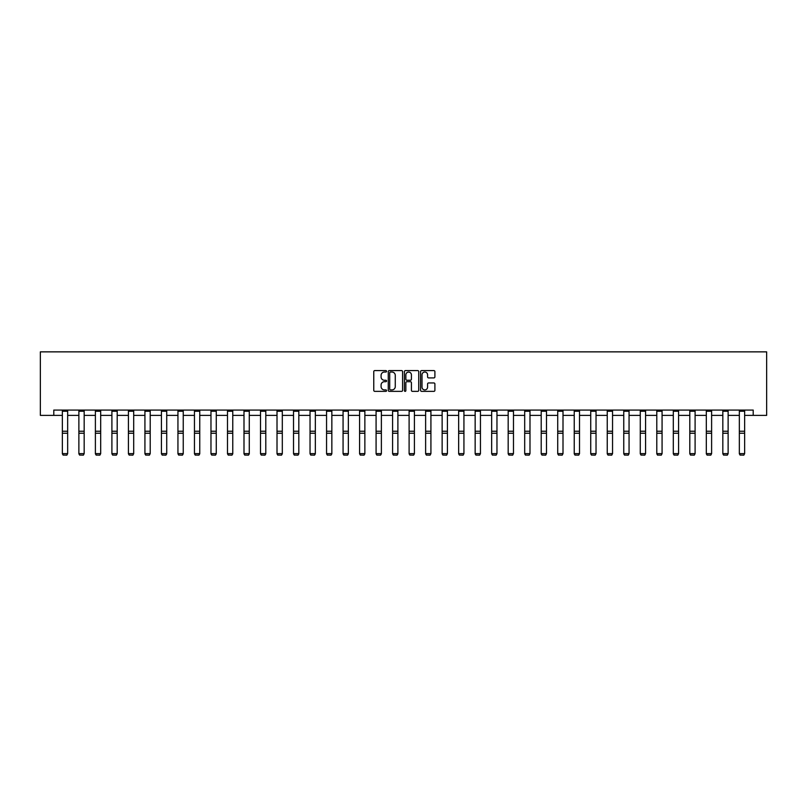 <?xml version="1.0" encoding="UTF-8"?>
<svg xmlns="http://www.w3.org/2000/svg" width="807" height="807" viewBox="0 0 807 807"><rect width="100%" height="100%" fill="white"/><g stroke="black" fill="none" stroke-linecap="round" stroke-linejoin="round"><path stroke-width="1.21" d="M386.563 371.311A0.726 0.726 0 0 0 385.837 370.584L374.801 370.584A1.039 1.039 0 0 0 373.762 371.623L373.762 390.326A1.039 1.039 0 0 0 374.801 391.365L385.837 391.365A0.726 0.726 0 0 0 386.563 390.638A0.726 0.726 0 0 0 385.837 389.912L384.414 389.912A3.329 3.329 0 0 1 381.086 386.583L381.086 385.03A3.329 3.329 0 0 1 384.414 381.701L385.837 381.701A0.726 0.726 0 0 0 386.563 380.975A0.726 0.726 0 0 0 385.837 380.248L384.414 380.248A3.329 3.329 0 0 1 381.086 376.919L381.086 375.366A3.329 3.329 0 0 1 384.414 372.037L385.837 372.037A0.726 0.726 0 0 0 386.563 371.311M433.863 377.908A1.039 1.039 0 0 0 434.902 376.869L434.902 371.623A1.039 1.039 0 0 0 433.863 370.584L421.607 370.584A1.039 1.039 0 0 0 420.568 371.623L420.568 390.326A1.039 1.039 0 0 0 421.607 391.365L433.863 391.365A1.039 1.039 0 0 0 434.902 390.326L434.902 383.991A1.039 1.039 0 0 0 433.863 382.952L428.618 382.952A1.039 1.039 0 0 0 427.579 383.991L427.579 387.128A2.784 2.784 0 0 1 424.795 389.912A2.784 2.784 0 0 1 422.021 387.128L422.021 374.821A2.784 2.784 0 0 1 424.795 372.037A2.784 2.784 0 0 1 427.579 374.821L427.579 376.869A1.039 1.039 0 0 0 428.618 377.908L433.863 377.908M53.797 415.373L53.797 410.077L753.203 410.077L753.203 415.373L766.65 415.373L766.65 351.862L40.35 351.862L40.35 415.373L62.361 415.373M402.592 371.623A1.039 1.039 0 0 0 401.553 370.584L389.297 370.584A1.039 1.039 0 0 0 388.258 371.623L388.258 390.326A1.039 1.039 0 0 0 389.297 391.365L401.553 391.365A1.039 1.039 0 0 0 402.592 390.326L402.592 371.623M405.447 370.584L417.703 370.584A1.039 1.039 0 0 1 418.742 371.623L418.742 390.326A1.039 1.039 0 0 1 417.703 391.365L412.458 391.365A1.039 1.039 0 0 1 411.419 390.326L411.419 382.74A1.039 1.039 0 0 0 410.38 381.701L406.899 381.701A1.039 1.039 0 0 0 405.86 382.74L405.86 390.638A0.726 0.726 0 0 1 405.134 391.365A0.726 0.726 0 0 1 404.408 390.638L404.408 371.623A1.039 1.039 0 0 1 405.447 370.584M67.657 415.373L78.874 415.373M84.17 415.373L95.387 415.373M100.683 415.373L111.901 415.373M117.197 415.373L128.414 415.373M133.7 415.373L144.927 415.373M150.213 415.373L161.43 415.373M166.726 415.373L177.944 415.373M183.239 415.373L194.457 415.373M199.753 415.373L210.97 415.373M216.266 415.373L227.483 415.373M232.769 415.373L243.996 415.373M249.282 415.373L260.51 415.373M265.796 415.373L277.013 415.373M282.309 415.373L293.526 415.373M298.822 415.373L310.039 415.373M315.335 415.373L326.553 415.373M331.848 415.373L343.066 415.373M348.352 415.373L359.579 415.373M364.865 415.373L376.082 415.373M381.378 415.373L392.595 415.373M397.891 415.373L409.109 415.373M414.405 415.373L425.622 415.373M430.918 415.373L442.135 415.373M447.421 415.373L458.648 415.373M463.934 415.373L475.152 415.373M480.447 415.373L491.665 415.373M496.961 415.373L508.178 415.373M513.474 415.373L524.691 415.373M529.987 415.373L541.204 415.373M546.49 415.373L557.718 415.373M563.004 415.373L574.231 415.373M579.517 415.373L590.734 415.373M596.03 415.373L607.247 415.373M612.543 415.373L623.761 415.373M629.057 415.373L640.274 415.373M645.57 415.373L656.787 415.373M662.073 415.373L673.3 415.373M678.586 415.373L689.803 415.373M695.099 415.373L706.317 415.373M711.613 415.373L722.83 415.373M728.126 415.373L739.343 415.373M744.639 415.373L753.203 415.373M390.437 372.037A0.726 0.726 0 0 0 389.71 372.763L389.71 389.186A0.726 0.726 0 0 0 390.437 389.912L391.94 389.912A3.329 3.329 0 0 0 395.269 386.583L395.269 375.366A3.329 3.329 0 0 0 391.94 372.037L390.437 372.037M411.419 374.872A2.784 2.784 0 0 0 408.645 372.088A2.784 2.784 0 0 0 405.86 374.872L405.86 379.209A1.039 1.039 0 0 0 406.899 380.248L410.38 380.248A1.039 1.039 0 0 0 411.419 379.209L411.419 374.872M62.361 453.816L63.158 455.138L62.361 453.625L67.657 453.625L66.86 455.138L63.158 455.057L66.86 455.138M67.657 410.077L67.657 453.625L66.86 455.057M62.361 410.077L62.361 453.625L63.158 455.057M78.874 453.816L79.671 455.138L78.874 453.625L84.17 453.625L83.373 455.138L79.671 455.057L83.373 455.138M95.387 453.816L96.184 455.138L95.387 453.625L100.683 453.625L99.886 455.138L96.184 455.057L99.886 455.138M84.17 410.077L84.17 453.625L83.373 455.057M78.874 410.077L78.874 453.625L79.671 455.057M100.683 410.077L100.683 453.625L99.886 455.057M95.387 410.077L95.387 453.625L96.184 455.057M111.901 453.816L112.698 455.138L111.901 453.625L117.197 453.625L116.4 455.138L112.698 455.057L116.4 455.138M128.414 453.816L129.211 455.138L128.414 453.625L133.7 453.625L132.913 455.138L129.211 455.057L132.913 455.138M144.927 453.816L145.714 455.138L144.927 453.625L150.213 453.625L149.426 455.138L145.714 455.057L149.426 455.138M117.197 410.077L117.197 453.625L116.4 455.057M111.901 410.077L111.901 453.625L112.698 455.057M133.7 410.077L133.7 453.625L132.913 455.057M128.414 410.077L128.414 453.625L129.211 455.057M150.213 410.077L150.213 453.625L149.426 455.057M144.927 410.077L144.927 453.625L145.714 455.057M166.726 410.077L166.726 453.816L165.929 455.138L162.227 455.057L165.929 455.138M161.43 453.816L162.227 455.138L161.43 453.625L166.726 453.625L165.929 455.057M161.43 410.077L161.43 453.625L162.227 455.057M183.239 410.077L183.239 453.816L182.443 455.138L178.74 455.057L182.443 455.138M177.944 453.816L178.74 455.138L177.944 453.625L183.239 453.625L182.443 455.057M177.944 410.077L177.944 453.625L178.74 455.057M199.753 410.077L199.753 453.816L198.956 455.138L195.254 455.057L198.956 455.138M194.457 453.816L195.254 455.138L194.457 453.625L199.753 453.625L198.956 455.057M194.457 410.077L194.457 453.625L195.254 455.057M216.266 410.077L216.266 453.816L215.469 455.138L211.767 455.057L215.469 455.138M210.97 453.816L211.767 455.138L210.97 453.625L216.266 453.625L215.469 455.057M210.97 410.077L210.97 453.625L211.767 455.057M232.769 410.077L232.769 453.816L231.982 455.138L228.28 455.057L231.982 455.138M227.483 453.816L228.28 455.138L227.483 453.625L232.769 453.625L231.982 455.057M227.483 410.077L227.483 453.625L228.28 455.057M249.282 410.077L249.282 453.816L248.495 455.138L244.783 455.057L248.495 455.138M243.996 453.816L244.783 455.138L243.996 453.625L249.282 453.625L248.495 455.057M243.996 410.077L243.996 453.625L244.783 455.057M265.796 410.077L265.796 453.816L264.999 455.138L261.297 455.057L264.999 455.138M260.51 453.816L261.297 455.138L260.51 453.625L265.796 453.625L264.999 455.057M260.51 410.077L260.51 453.625L261.297 455.057M282.309 410.077L282.309 453.816L281.512 455.138L277.81 455.057L281.512 455.138M277.013 453.816L277.81 455.138L277.013 453.625L282.309 453.625L281.512 455.057M277.013 410.077L277.013 453.625L277.81 455.057M298.822 410.077L298.822 453.816L298.025 455.138L294.323 455.057L298.025 455.138M293.526 453.816L294.323 455.138L293.526 453.625L298.822 453.625L298.025 455.057M293.526 410.077L293.526 453.625L294.323 455.057M315.335 410.077L315.335 453.816L314.538 455.138L310.836 455.057L314.538 455.138M310.039 453.816L310.836 455.138L310.039 453.625L315.335 453.625L314.538 455.057M310.039 410.077L310.039 453.625L310.836 455.057M331.848 410.077L331.848 453.816L331.052 455.138L327.349 455.057L331.052 455.138M326.553 453.816L327.349 455.138L326.553 453.625L331.848 453.625L331.052 455.057M326.553 410.077L326.553 453.625L327.349 455.057M348.352 410.077L348.352 453.816L347.565 455.138L343.853 455.057L347.565 455.138M343.066 453.816L343.853 455.138L343.066 453.625L348.352 453.625L347.565 455.057M343.066 410.077L343.066 453.625L343.853 455.057M364.865 410.077L364.865 453.816L364.078 455.138L360.366 455.057L364.078 455.138M359.579 453.816L360.366 455.138L359.579 453.625L364.865 453.625L364.078 455.057M359.579 410.077L359.579 453.625L360.366 455.057M381.378 410.077L381.378 453.816L380.581 455.138L376.879 455.057L380.581 455.138M376.082 453.816L376.879 455.138L376.082 453.625L381.378 453.625L380.581 455.057M376.082 410.077L376.082 453.625L376.879 455.057M397.891 410.077L397.891 453.816L397.094 455.138L393.392 455.057L397.094 455.138M392.595 453.816L393.392 455.138L392.595 453.625L397.891 453.625L397.094 455.057M392.595 410.077L392.595 453.625L393.392 455.057M414.405 410.077L414.405 453.816L413.608 455.138L409.906 455.057L413.608 455.138M409.109 453.816L409.906 455.138L409.109 453.625L414.405 453.625L413.608 455.057M409.109 410.077L409.109 453.625L409.906 455.057M425.622 453.816L426.419 455.138L425.622 453.625L430.918 453.625L430.121 455.138L426.419 455.057L430.121 455.138M442.135 453.816L442.922 455.138L442.135 453.625L447.421 453.625L446.634 455.138L442.922 455.057L446.634 455.138M458.648 453.816L459.435 455.138L458.648 453.625L463.934 453.625L463.147 455.138L459.435 455.057L463.147 455.138M475.152 453.816L475.948 455.138L475.152 453.625L480.447 453.625L479.651 455.138L475.948 455.057L479.651 455.138M430.918 410.077L430.918 453.625L430.121 455.057M425.622 410.077L425.622 453.625L426.419 455.057M447.421 410.077L447.421 453.625L446.634 455.057M442.135 410.077L442.135 453.625L442.922 455.057M463.934 410.077L463.934 453.625L463.147 455.057M458.648 410.077L458.648 453.625L459.435 455.057M480.447 410.077L480.447 453.625L479.651 455.057M475.152 410.077L475.152 453.625L475.948 455.057M491.665 453.816L492.462 455.138L491.665 453.625L496.961 453.625L496.164 455.138L492.462 455.057L496.164 455.138M508.178 453.816L508.975 455.138L508.178 453.625L513.474 453.625L512.677 455.138L508.975 455.057L512.677 455.138M524.691 453.816L525.488 455.138L524.691 453.625L529.987 453.625L529.19 455.138L525.488 455.057L529.19 455.138M541.204 453.816L542.001 455.138L541.204 453.625L546.49 453.625L545.703 455.138L542.001 455.057L545.703 455.138M557.718 453.816L558.505 455.138L557.718 453.625L563.004 453.625L562.217 455.138L558.505 455.057L562.217 455.138M574.231 453.816L575.018 455.138L574.231 453.625L579.517 453.625L578.72 455.138L575.018 455.057L578.72 455.138M590.734 453.816L591.531 455.138L590.734 453.625L596.03 453.625L595.233 455.138L591.531 455.057L595.233 455.138M607.247 453.816L608.044 455.138L607.247 453.625L612.543 453.625L611.746 455.138L608.044 455.057L611.746 455.138M496.961 410.077L496.961 453.625L496.164 455.057M491.665 410.077L491.665 453.625L492.462 455.057M513.474 410.077L513.474 453.625L512.677 455.057M508.178 410.077L508.178 453.625L508.975 455.057M529.987 410.077L529.987 453.625L529.19 455.057M524.691 410.077L524.691 453.625L525.488 455.057M546.49 410.077L546.49 453.625L545.703 455.057M541.204 410.077L541.204 453.625L542.001 455.057M563.004 410.077L563.004 453.625L562.217 455.057M557.718 410.077L557.718 453.625L558.505 455.057M579.517 410.077L579.517 453.625L578.72 455.057M574.231 410.077L574.231 453.625L575.018 455.057M596.03 410.077L596.03 453.625L595.233 455.057M590.734 410.077L590.734 453.625L591.531 455.057M612.543 410.077L612.543 453.625L611.746 455.057M607.247 410.077L607.247 453.625L608.044 455.057M623.761 453.816L624.557 455.138L623.761 453.625L629.057 453.625L628.26 455.138L624.557 455.057L628.26 455.138M629.057 410.077L629.057 453.625L628.26 455.057M623.761 410.077L623.761 453.625L624.557 455.057M640.274 453.816L641.071 455.138L640.274 453.625L645.57 453.625L644.773 455.138L641.071 455.057L644.773 455.138M645.57 410.077L645.57 453.625L644.773 455.057M640.274 410.077L640.274 453.625L641.071 455.057M656.787 453.816L657.574 455.138L656.787 453.625L662.073 453.625L661.286 455.138L657.574 455.057L661.286 455.138M662.073 410.077L662.073 453.625L661.286 455.057M656.787 410.077L656.787 453.625L657.574 455.057M673.3 453.816L674.087 455.138L673.3 453.625L678.586 453.625L677.789 455.138L674.087 455.057L677.789 455.138M678.586 410.077L678.586 453.625L677.789 455.057M673.3 410.077L673.3 453.625L674.087 455.057M689.803 453.816L690.6 455.138L689.803 453.625L695.099 453.625L694.302 455.138L690.6 455.057L694.302 455.138M695.099 410.077L695.099 453.625L694.302 455.057M689.803 410.077L689.803 453.625L690.6 455.057M706.317 453.816L707.114 455.138L706.317 453.625L711.613 453.625L710.816 455.138L707.114 455.057L710.816 455.138M711.613 410.077L711.613 453.625L710.816 455.057M706.317 410.077L706.317 453.625L707.114 455.057M722.83 453.816L723.627 455.138L722.83 453.625L728.126 453.625L727.329 455.138L723.627 455.057L727.329 455.138M728.126 410.077L728.126 453.625L727.329 455.057M722.83 410.077L722.83 453.625L723.627 455.057M739.343 453.816L740.14 455.138L739.343 453.625L744.639 453.625L743.842 455.138L740.14 455.057L743.842 455.138M744.639 410.077L744.639 453.625L743.842 455.057M739.343 410.077L739.343 453.625L740.14 455.057M67.657 410.097L62.361 410.097M67.657 431.231L62.361 431.231M67.657 433.238L62.361 433.238M67.657 411.237L62.361 411.237M84.17 410.097L78.874 410.097M84.17 431.231L78.874 431.231M84.17 433.238L78.874 433.238M84.17 411.237L78.874 411.237M100.683 410.097L95.387 410.097M100.683 431.231L95.387 431.231M100.683 433.238L95.387 433.238M100.683 411.237L95.387 411.237M117.197 410.097L111.901 410.097M117.197 431.231L111.901 431.231M117.197 433.238L111.901 433.238M117.197 411.237L111.901 411.237M133.7 410.097L128.414 410.097M133.7 431.231L128.414 431.231M133.7 433.238L128.414 433.238M133.7 411.237L128.414 411.237M150.213 410.097L144.927 410.097M150.213 431.231L144.927 431.231M150.213 433.238L144.927 433.238M150.213 411.237L144.927 411.237M166.726 410.097L161.43 410.097M166.726 431.231L161.43 431.231M166.726 433.238L161.43 433.238M166.726 411.237L161.43 411.237M183.239 410.097L177.944 410.097M183.239 431.231L177.944 431.231M183.239 433.238L177.944 433.238M183.239 411.237L177.944 411.237M199.753 410.097L194.457 410.097M199.753 431.231L194.457 431.231M199.753 433.238L194.457 433.238M199.753 411.237L194.457 411.237M216.266 410.097L210.97 410.097M216.266 431.231L210.97 431.231M216.266 433.238L210.97 433.238M216.266 411.237L210.97 411.237M232.769 410.097L227.483 410.097M232.769 431.231L227.483 431.231M232.769 433.238L227.483 433.238M232.769 411.237L227.483 411.237M249.282 410.097L243.996 410.097M249.282 431.231L243.996 431.231M249.282 433.238L243.996 433.238M249.282 411.237L243.996 411.237M265.796 410.097L260.51 410.097M265.796 431.231L260.51 431.231M265.796 433.238L260.51 433.238M265.796 411.237L260.51 411.237M282.309 410.097L277.013 410.097M282.309 431.231L277.013 431.231M282.309 433.238L277.013 433.238M282.309 411.237L277.013 411.237M298.822 410.097L293.526 410.097M298.822 431.231L293.526 431.231M298.822 433.238L293.526 433.238M298.822 411.237L293.526 411.237M315.335 410.097L310.039 410.097M315.335 431.231L310.039 431.231M315.335 433.238L310.039 433.238M315.335 411.237L310.039 411.237M331.848 410.097L326.553 410.097M331.848 431.231L326.553 431.231M331.848 433.238L326.553 433.238M331.848 411.237L326.553 411.237M348.352 410.097L343.066 410.097M348.352 431.231L343.066 431.231M348.352 433.238L343.066 433.238M348.352 411.237L343.066 411.237M364.865 410.097L359.579 410.097M364.865 431.231L359.579 431.231M364.865 433.238L359.579 433.238M364.865 411.237L359.579 411.237M381.378 410.097L376.082 410.097M381.378 431.231L376.082 431.231M381.378 433.238L376.082 433.238M381.378 411.237L376.082 411.237M397.891 410.097L392.595 410.097M397.891 431.231L392.595 431.231M397.891 433.238L392.595 433.238M397.891 411.237L392.595 411.237M414.405 410.097L409.109 410.097M414.405 431.231L409.109 431.231M414.405 433.238L409.109 433.238M414.405 411.237L409.109 411.237M430.918 410.097L425.622 410.097M430.918 431.231L425.622 431.231M430.918 433.238L425.622 433.238M430.918 411.237L425.622 411.237M447.421 410.097L442.135 410.097M447.421 431.231L442.135 431.231M447.421 433.238L442.135 433.238M447.421 411.237L442.135 411.237M463.934 410.097L458.648 410.097M463.934 431.231L458.648 431.231M463.934 433.238L458.648 433.238M463.934 411.237L458.648 411.237M480.447 410.097L475.152 410.097M480.447 431.231L475.152 431.231M480.447 433.238L475.152 433.238M480.447 411.237L475.152 411.237M496.961 410.097L491.665 410.097M496.961 431.231L491.665 431.231M496.961 433.238L491.665 433.238M496.961 411.237L491.665 411.237M513.474 410.097L508.178 410.097M513.474 431.231L508.178 431.231M513.474 433.238L508.178 433.238M513.474 411.237L508.178 411.237M529.987 410.097L524.691 410.097M529.987 431.231L524.691 431.231M529.987 433.238L524.691 433.238M529.987 411.237L524.691 411.237M546.49 410.097L541.204 410.097M546.49 431.231L541.204 431.231M546.49 433.238L541.204 433.238M546.49 411.237L541.204 411.237M563.004 410.097L557.718 410.097M563.004 431.231L557.718 431.231M563.004 433.238L557.718 433.238M563.004 411.237L557.718 411.237M579.517 410.097L574.231 410.097M579.517 431.231L574.231 431.231M579.517 433.238L574.231 433.238M579.517 411.237L574.231 411.237M596.03 410.097L590.734 410.097M596.03 431.231L590.734 431.231M596.03 433.238L590.734 433.238M596.03 411.237L590.734 411.237M612.543 410.097L607.247 410.097M612.543 431.231L607.247 431.231M612.543 433.238L607.247 433.238M612.543 411.237L607.247 411.237M629.057 410.097L623.761 410.097M629.057 431.231L623.761 431.231M629.057 433.238L623.761 433.238M629.057 411.237L623.761 411.237M645.57 410.097L640.274 410.097M645.57 431.231L640.274 431.231M645.57 433.238L640.274 433.238M645.57 411.237L640.274 411.237M662.073 410.097L656.787 410.097M662.073 431.231L656.787 431.231M662.073 433.238L656.787 433.238M662.073 411.237L656.787 411.237M678.586 410.097L673.3 410.097M678.586 431.231L673.3 431.231M678.586 433.238L673.3 433.238M678.586 411.237L673.3 411.237M695.099 410.097L689.803 410.097M695.099 431.231L689.803 431.231M695.099 433.238L689.803 433.238M695.099 411.237L689.803 411.237M711.613 410.097L706.317 410.097M711.613 431.231L706.317 431.231M711.613 433.238L706.317 433.238M711.613 411.237L706.317 411.237M728.126 410.097L722.83 410.097M728.126 431.231L722.83 431.231M728.126 433.238L722.83 433.238M728.126 411.237L722.83 411.237M744.639 410.097L739.343 410.097M744.639 431.231L739.343 431.231M744.639 433.238L739.343 433.238M744.639 411.237L739.343 411.237"/></g></svg>
